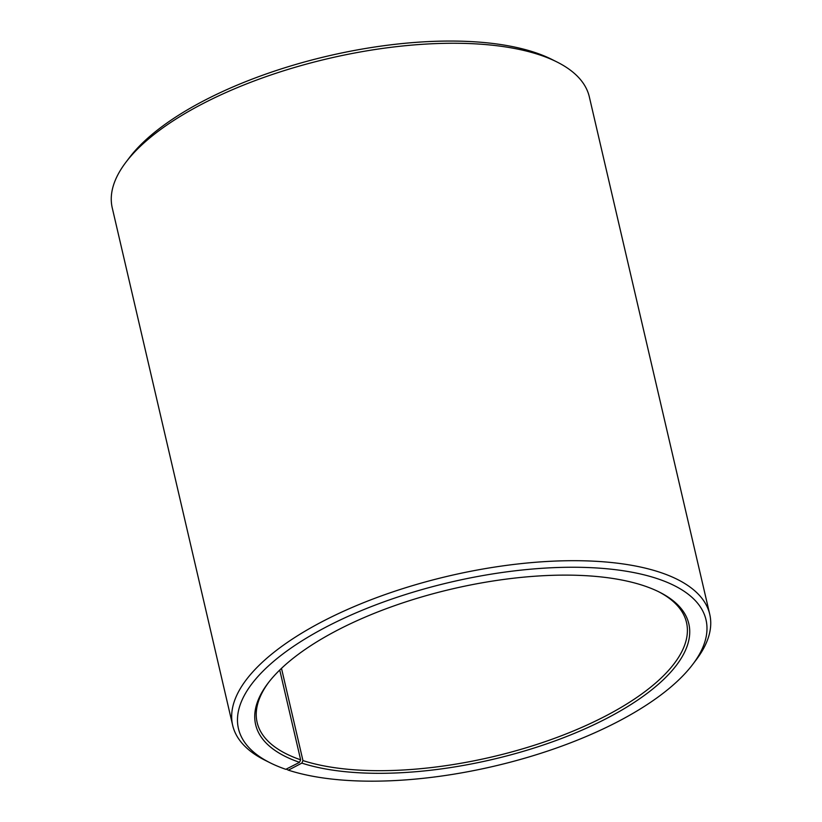 <?xml version="1.0" encoding="UTF-8"?>
<svg xmlns="http://www.w3.org/2000/svg" width="822" height="822" viewBox="0 0 822 822"><rect width="100%" height="100%" fill="white"/><g stroke="black" fill="none" stroke-linecap="round" stroke-linejoin="round"><path stroke-width="1.23" d="M286.262 769.104L288.347 770.163A240.014 94.551 -13.1 0 0 509.548 762.384A240.014 94.551 -13.1 0 0 692.627 664.536A240.014 94.551 -13.1 0 0 450.795 582.12A240.014 94.551 -13.1 0 0 270.202 762.837A240.014 94.551 -13.1 0 0 285.83 769.32L299.527 762.333L300.636 759.805L279.747 670.033M300.636 759.805A220.43 86.834 -13.1 0 1 257.132 722.425A220.43 86.834 -13.1 0 1 268.732 682.27M658.371 591.593A220.43 86.834 -13.1 0 1 686.504 622.501A220.43 86.834 -13.1 0 1 552.014 739.245A220.43 86.834 -13.1 0 1 302.948 760.576L281.494 668.348M270.202 762.837L265.054 760.258A244.915 96.482 -13.1 0 1 232.667 725.343L112.254 207.904A244.915 96.482 -13.1 0 1 125.9 162.273L129.373 157.69A240.014 94.551 -13.1 0 1 328.348 55.917A240.014 94.551 -13.1 0 1 551.798 59.389L556.946 61.969A244.915 96.482 -13.1 0 1 589.333 96.883L709.746 614.322A244.915 96.482 -13.1 0 1 696.1 659.953L692.627 664.536M125.9 162.273A244.915 96.482 -13.1 0 1 328.923 58.424A244.915 96.482 -13.1 0 1 556.946 61.969M232.667 725.343A244.915 96.482 -13.1 0 1 449.336 575.862A244.915 96.482 -13.1 0 1 709.746 614.322M299.527 762.333A222.382 87.605 -13.1 0 1 268.023 683.185A222.382 87.605 -13.1 0 1 452.367 588.891A222.382 87.605 -13.1 0 1 659.408 592.107A222.382 87.605 -13.1 0 1 595.508 723.977A222.382 87.605 -13.1 0 1 301.859 763.114L302.948 760.576M288.347 770.163L301.859 763.114"/></g></svg>
